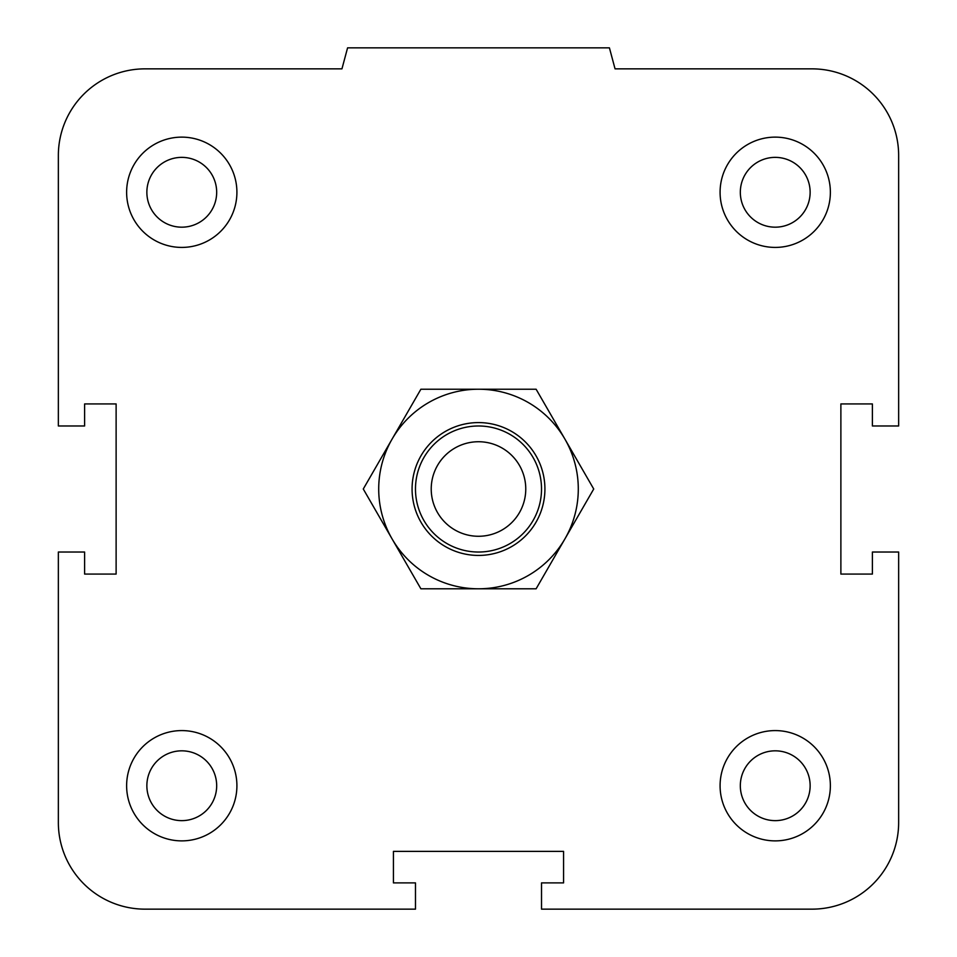 <?xml version="1.0" encoding="UTF-8"?>
<svg xmlns="http://www.w3.org/2000/svg" width="957" height="957" viewBox="0 0 957 957"><rect width="100%" height="100%" fill="white"/><g stroke="black" fill="none" stroke-linecap="round" stroke-linejoin="round"><path stroke-width="1.44" d="M740.323 785.733A34.907 34.907 0 0 1 775.23 750.826A34.907 34.907 0 0 1 810.136 785.733A34.907 34.907 0 0 1 775.23 820.639A34.907 34.907 0 0 1 740.323 785.733M720.083 785.733A55.147 55.147 0 0 1 802.803 737.979A55.147 55.147 0 0 1 802.803 833.487A55.147 55.147 0 0 1 720.083 785.733M146.864 785.733A34.907 34.907 0 0 1 181.77 750.826A34.907 34.907 0 0 1 216.677 785.733A34.907 34.907 0 0 1 181.77 820.639A34.907 34.907 0 0 1 146.864 785.733M126.623 785.733A55.147 55.147 0 0 1 209.344 737.979A55.147 55.147 0 0 1 209.344 833.487A55.147 55.147 0 0 1 126.623 785.733M146.864 192.273A34.907 34.907 0 0 1 181.77 157.367A34.907 34.907 0 0 1 216.677 192.273A34.907 34.907 0 0 1 181.77 227.18A34.907 34.907 0 0 1 146.864 192.273M126.623 192.273A55.147 55.147 0 0 1 209.344 144.519A55.147 55.147 0 0 1 209.344 240.028A55.147 55.147 0 0 1 126.623 192.273M740.323 192.273A34.907 34.907 0 0 1 775.23 157.367A34.907 34.907 0 0 1 810.136 192.273A34.907 34.907 0 0 1 775.23 227.18A34.907 34.907 0 0 1 740.323 192.273M720.083 192.273A55.147 55.147 0 0 1 802.803 144.519A55.147 55.147 0 0 1 802.803 240.028A55.147 55.147 0 0 1 720.083 192.273M541.518 882.892L563.577 882.892L563.577 851.383L393.423 851.383L393.423 882.892L415.482 882.892L415.482 909.15L145.009 909.15A86.656 86.656 0 0 1 58.353 822.494L58.353 552.022L84.611 552.022L84.611 574.08L116.12 574.08L116.12 403.926L84.611 403.926L84.611 425.985L58.353 425.985L58.353 155.513A86.656 86.656 0 0 1 145.009 68.856L341.948 68.856L347.582 47.85L609.418 47.85L615.052 68.856L811.991 68.856A86.656 86.656 0 0 1 898.647 155.513L898.647 425.985L872.389 425.985L872.389 403.926L840.88 403.926L840.88 574.08L872.389 574.08L872.389 552.022L898.647 552.022L898.647 822.494A86.656 86.656 0 0 1 811.991 909.15L541.518 909.15L541.518 882.892M541.518 489.003A63.018 63.018 0 0 0 446.991 434.43A63.018 63.018 0 0 0 446.991 543.588A63.018 63.018 0 0 0 541.518 489.003M525.764 489.003A47.264 47.264 0 0 1 454.862 529.939A47.264 47.264 0 0 1 454.862 448.067A47.264 47.264 0 0 1 525.764 489.003M544.916 489.003A66.416 66.416 0 0 0 445.292 431.487A66.416 66.416 0 0 0 445.292 546.531A66.416 66.416 0 0 0 544.916 489.003M478.5 389.224A99.779 99.779 0 0 0 392.083 538.899A99.779 99.779 0 0 0 564.917 538.899A99.779 99.779 0 0 0 478.5 389.224L536.111 389.224L593.723 489.003L536.111 588.794L420.889 588.794L363.277 489.003L420.889 389.224L478.5 389.224"/></g></svg>

